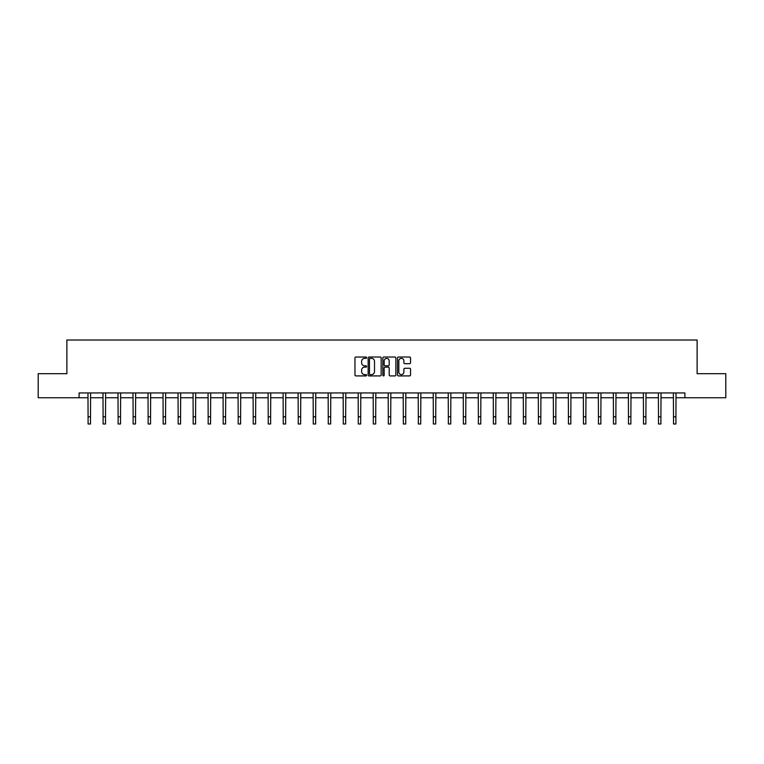 <?xml version="1.0" encoding="UTF-8"?>
<svg xmlns="http://www.w3.org/2000/svg" width="764" height="764" viewBox="0 0 764 764"><rect width="100%" height="100%" fill="white"/><g stroke="black" fill="none" stroke-linecap="round" stroke-linejoin="round"><path stroke-width="1.15" d="M366.605 357.695A0.659 0.659 0 0 0 365.946 357.027L355.909 357.027A0.945 0.945 0 0 0 354.964 357.972L354.964 374.971A0.945 0.945 0 0 0 355.909 375.917L365.946 375.917A0.659 0.659 0 0 0 366.605 375.258A0.659 0.659 0 0 0 365.946 374.599L364.648 374.599A3.018 3.018 0 0 1 361.62 371.571L361.62 370.158A3.018 3.018 0 0 1 364.648 367.14L365.946 367.14A0.659 0.659 0 0 0 366.605 366.472A0.659 0.659 0 0 0 365.946 365.813L364.648 365.813A3.018 3.018 0 0 1 361.62 362.795L361.62 361.372A3.018 3.018 0 0 1 364.648 358.354L365.946 358.354A0.659 0.659 0 0 0 366.605 357.695M409.599 363.693A0.945 0.945 0 0 0 410.545 362.747L410.545 357.972A0.945 0.945 0 0 0 409.599 357.027L398.455 357.027A0.945 0.945 0 0 0 397.509 357.972L397.509 374.971A0.945 0.945 0 0 0 398.455 375.917L409.599 375.917A0.945 0.945 0 0 0 410.545 374.971L410.545 369.213A0.945 0.945 0 0 0 409.599 368.267L404.834 368.267A0.945 0.945 0 0 0 403.889 369.213L403.889 372.068A2.531 2.531 0 0 1 401.358 374.599A2.531 2.531 0 0 1 398.837 372.068L398.837 360.875A2.531 2.531 0 0 1 401.358 358.354A2.531 2.531 0 0 1 403.889 360.875L403.889 362.747A0.945 0.945 0 0 0 404.834 363.693L409.599 363.693M79.093 397.748L38.2 397.748L38.2 373.692L66.879 373.692L66.879 340.018L697.121 340.018L697.121 373.692L725.8 373.692L725.8 397.748L684.907 397.748L684.907 392.935L79.093 392.935L79.093 397.748L88.089 397.748M381.169 357.972A0.945 0.945 0 0 0 380.233 357.027L369.088 357.027A0.945 0.945 0 0 0 368.143 357.972L368.143 374.971A0.945 0.945 0 0 0 369.088 375.917L380.233 375.917A0.945 0.945 0 0 0 381.169 374.971L381.169 357.972M383.767 357.027L394.912 357.027A0.945 0.945 0 0 1 395.857 357.972L395.857 374.971A0.945 0.945 0 0 1 394.912 375.917L390.146 375.917A0.945 0.945 0 0 1 389.201 374.971L389.201 368.076A0.945 0.945 0 0 0 388.255 367.14L385.094 367.14A0.945 0.945 0 0 0 384.149 368.076L384.149 375.258A0.659 0.659 0 0 1 383.49 375.917A0.659 0.659 0 0 1 382.831 375.258L382.831 357.972A0.945 0.945 0 0 1 383.767 357.027M90.496 397.748L103.102 397.748M105.508 397.748L118.114 397.748M120.521 397.748L133.127 397.748M135.524 397.748L148.13 397.748M150.537 397.748L163.143 397.748M165.549 397.748L178.155 397.748M180.562 397.748L193.168 397.748M195.574 397.748L208.171 397.748M210.577 397.748L223.183 397.748M225.59 397.748L238.196 397.748M240.603 397.748L253.209 397.748M255.615 397.748L268.221 397.748M270.628 397.748L283.224 397.748M285.631 397.748L298.237 397.748M300.644 397.748L313.25 397.748M315.656 397.748L328.262 397.748M330.669 397.748L343.275 397.748M345.672 397.748L358.278 397.748M360.684 397.748L373.29 397.748M375.697 397.748L388.303 397.748M390.71 397.748L403.316 397.748M405.722 397.748L418.328 397.748M420.725 397.748L433.331 397.748M435.738 397.748L448.344 397.748M450.75 397.748L463.356 397.748M465.763 397.748L478.369 397.748M480.776 397.748L493.372 397.748M495.779 397.748L508.385 397.748M510.791 397.748L523.397 397.748M525.804 397.748L538.41 397.748M540.816 397.748L553.423 397.748M555.829 397.748L568.426 397.748M570.832 397.748L583.438 397.748M585.845 397.748L598.451 397.748M600.857 397.748L613.463 397.748M615.87 397.748L628.476 397.748M630.873 397.748L643.479 397.748M645.886 397.748L658.492 397.748M660.898 397.748L673.504 397.748M675.911 397.748L684.907 397.748M370.12 358.354A0.659 0.659 0 0 0 369.461 359.013L369.461 373.94A0.659 0.659 0 0 0 370.12 374.599L371.495 374.599A3.018 3.018 0 0 0 374.513 371.571L374.513 361.372A3.018 3.018 0 0 0 371.495 358.354L370.12 358.354M389.201 360.923A2.531 2.531 0 0 0 386.679 358.402A2.531 2.531 0 0 0 384.149 360.923L384.149 364.867A0.945 0.945 0 0 0 385.094 365.813L388.255 365.813A0.945 0.945 0 0 0 389.201 364.867L389.201 360.923M87.965 392.935L88.089 416.772L90.496 416.772L90.62 392.935M88.089 416.772L88.089 423.982L90.496 423.982L90.496 416.772M102.978 392.935L103.102 416.772L105.508 416.772L105.633 392.935M103.102 416.772L103.102 423.982L105.508 423.982L105.508 416.772M117.99 392.935L118.114 416.772L120.521 416.772L120.636 392.935M118.114 416.772L118.114 423.982L120.521 423.982L120.521 416.772M133.003 392.935L133.127 416.772L135.524 416.772L135.648 392.935M133.127 416.772L133.127 423.982L135.524 423.982L135.524 416.772M148.015 392.935L148.13 416.772L150.537 416.772L150.661 392.935M148.13 416.772L148.13 423.982L150.537 423.982L150.537 416.772M163.018 392.935L163.143 416.772L165.549 416.772L165.673 392.935M163.143 416.772L163.143 423.982L165.549 423.982L165.549 416.772M178.031 392.935L178.155 416.772L180.562 416.772L180.686 392.935M178.155 416.772L178.155 423.982L180.562 423.982L180.562 416.772M193.044 392.935L193.168 416.772L195.574 416.772L195.689 392.935M193.168 416.772L193.168 423.982L195.574 423.982L195.574 416.772M208.056 392.935L208.171 416.772L210.577 416.772L210.702 392.935M208.171 416.772L208.171 423.982L210.577 423.982L210.577 416.772M223.069 392.935L223.183 416.772L225.59 416.772L225.714 392.935M223.183 416.772L223.183 423.982L225.59 423.982L225.59 416.772M238.072 392.935L238.196 416.772L240.603 416.772L240.727 392.935M238.196 416.772L238.196 423.982L240.603 423.982L240.603 416.772M253.085 392.935L253.209 416.772L255.615 416.772L255.739 392.935M253.209 416.772L253.209 423.982L255.615 423.982L255.615 416.772M268.097 392.935L268.221 416.772L270.628 416.772L270.743 392.935M268.221 416.772L268.221 423.982L270.628 423.982L270.628 416.772M283.11 392.935L283.224 416.772L285.631 416.772L285.755 392.935M283.224 416.772L283.224 423.982L285.631 423.982L285.631 416.772M298.113 392.935L298.237 416.772L300.644 416.772L300.768 392.935M298.237 416.772L298.237 423.982L300.644 423.982L300.644 416.772M313.125 392.935L313.25 416.772L315.656 416.772L315.78 392.935M313.25 416.772L313.25 423.982L315.656 423.982L315.656 416.772M328.138 392.935L328.262 416.772L330.669 416.772L330.783 392.935M328.262 416.772L328.262 423.982L330.669 423.982L330.669 416.772M343.151 392.935L343.275 416.772L345.672 416.772L345.796 392.935M343.275 416.772L343.275 423.982L345.672 423.982L345.672 416.772M358.163 392.935L358.278 416.772L360.684 416.772L360.809 392.935M358.278 416.772L358.278 423.982L360.684 423.982L360.684 416.772M373.166 392.935L373.29 416.772L375.697 416.772L375.821 392.935M373.29 416.772L373.29 423.982L375.697 423.982L375.697 416.772M388.179 392.935L388.303 416.772L390.71 416.772L390.834 392.935M388.303 416.772L388.303 423.982L390.71 423.982L390.71 416.772M403.191 392.935L403.316 416.772L405.722 416.772L405.837 392.935M403.316 416.772L403.316 423.982L405.722 423.982L405.722 416.772M418.204 392.935L418.328 416.772L420.725 416.772L420.849 392.935M418.328 416.772L418.328 423.982L420.725 423.982L420.725 416.772M433.217 392.935L433.331 416.772L435.738 416.772L435.862 392.935M433.331 416.772L433.331 423.982L435.738 423.982L435.738 416.772M448.22 392.935L448.344 416.772L450.75 416.772L450.875 392.935M448.344 416.772L448.344 423.982L450.75 423.982L450.75 416.772M463.232 392.935L463.356 416.772L465.763 416.772L465.887 392.935M463.356 416.772L463.356 423.982L465.763 423.982L465.763 416.772M478.245 392.935L478.369 416.772L480.776 416.772L480.89 392.935M478.369 416.772L478.369 423.982L480.776 423.982L480.776 416.772M493.257 392.935L493.372 416.772L495.779 416.772L495.903 392.935M493.372 416.772L493.372 423.982L495.779 423.982L495.779 416.772M508.261 392.935L508.385 416.772L510.791 416.772L510.915 392.935M508.385 416.772L508.385 423.982L510.791 423.982L510.791 416.772M523.273 392.935L523.397 416.772L525.804 416.772L525.928 392.935M523.397 416.772L523.397 423.982L525.804 423.982L525.804 416.772M538.286 392.935L538.41 416.772L540.816 416.772L540.931 392.935M538.41 416.772L538.41 423.982L540.816 423.982L540.816 416.772M553.298 392.935L553.423 416.772L555.829 416.772L555.944 392.935M553.423 416.772L553.423 423.982L555.829 423.982L555.829 416.772M568.311 392.935L568.426 416.772L570.832 416.772L570.956 392.935M568.426 416.772L568.426 423.982L570.832 423.982L570.832 416.772M583.314 392.935L583.438 416.772L585.845 416.772L585.969 392.935M583.438 416.772L583.438 423.982L585.845 423.982L585.845 416.772M598.327 392.935L598.451 416.772L600.857 416.772L600.981 392.935M598.451 416.772L598.451 423.982L600.857 423.982L600.857 416.772M613.339 392.935L613.463 416.772L615.87 416.772L615.985 392.935M613.463 416.772L613.463 423.982L615.87 423.982L615.87 416.772M628.352 392.935L628.476 416.772L630.873 416.772L630.997 392.935M628.476 416.772L628.476 423.982L630.873 423.982L630.873 416.772M643.364 392.935L643.479 416.772L645.886 416.772L646.01 392.935M643.479 416.772L643.479 423.982L645.886 423.982L645.886 416.772M658.367 392.935L658.492 416.772L660.898 416.772L661.022 392.935M658.492 416.772L658.492 423.982L660.898 423.982L660.898 416.772M673.38 392.935L673.504 416.772L675.911 416.772L676.035 392.935M673.504 416.772L673.504 423.982L675.911 423.982L675.911 416.772"/></g></svg>
